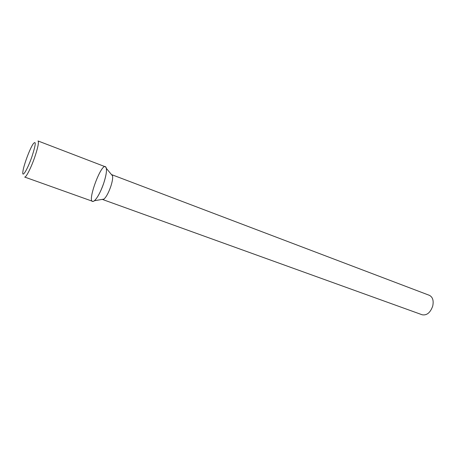 <?xml version="1.0" encoding="UTF-8"?>
<svg xmlns="http://www.w3.org/2000/svg" width="456" height="456" viewBox="0 0 456 456"><rect width="100%" height="100%" fill="white"/><g stroke="black" fill="none" stroke-linecap="round" stroke-linejoin="round"><path stroke-width="0.68" d="M103.769 183.061C105.952 176.335 106.812 171.445 106.356 168.389C103.358 156.032 84.052 208.164 94.381 200.737C97.516 197.824 100.645 191.936 103.769 183.061C106.698 173.69 107.245 168.27 105.404 166.805L38.025 140.961C39.056 142.152 37.939 147.613 34.673 157.349C30.997 168.007 25.935 177.874 24.658 177.053L92.625 201.324C94.768 202.435 100.417 193.298 103.769 183.061M102.389 199.363L103.979 199.09C106.294 196.992 108.562 192.78 110.791 186.453C112.336 181.648 112.928 178.125 112.569 175.896L111.538 174.648M102.64 199.511L422.165 314.777C426.827 315.586 430.344 312.691 432.721 306.084C433.85 300.635 432.733 297.044 429.37 295.323L111.828 174.699M31.926 156.682C35.876 144.421 36.292 140.163 33.163 143.902C29.743 148.867 23.524 165.659 22.891 171.655C21.82 178.741 27.531 169.467 31.926 156.682M112.569 175.896L106.356 168.389M103.979 199.09L94.381 200.737"/></g></svg>
